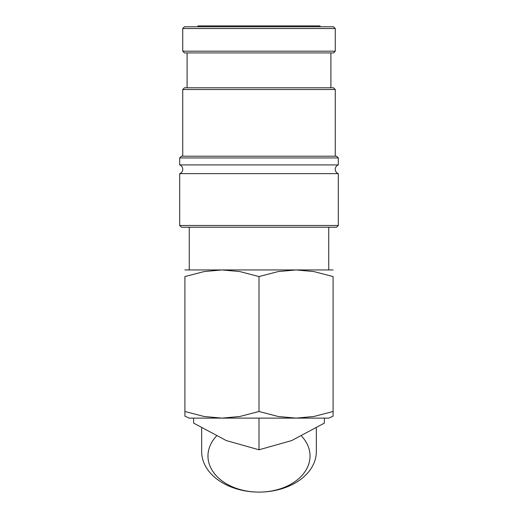 <?xml version="1.0" encoding="UTF-8"?>
<svg xmlns="http://www.w3.org/2000/svg" width="518" height="518" viewBox="0 0 518 518"><rect width="100%" height="100%" fill="white"/><g stroke="black" fill="none" stroke-linecap="round" stroke-linejoin="round"><path stroke-width="0.78" d="M179.688 173.634A4.636 4.636 0 0 0 179.688 164.918L338.312 164.918A4.636 4.636 0 0 0 338.312 173.634L179.688 173.634L179.688 225.492L338.312 225.492L336.57 227.234L181.429 227.234L179.688 225.492M335.263 28.516L182.737 28.516L182.737 51.178L335.263 51.178L335.263 28.516L333.521 26.774L184.479 26.774L182.737 28.516M179.688 157.945L181.429 156.203L336.57 156.203L338.312 157.945L179.688 157.945L179.688 164.918M182.737 89.523L184.479 87.782L333.521 87.782L335.263 89.523L182.737 89.523L182.737 156.203M335.263 51.178L333.521 52.92L184.479 52.92L182.737 51.178M184.913 411.499L184.913 276.56L204.111 271.568L221.957 269.943L239.802 271.568L259 276.56L278.198 271.568L296.043 269.943L313.889 271.568L333.087 276.56L333.087 411.499L313.889 416.491L296.043 418.117L278.198 416.491L259 411.499L239.802 416.491L221.957 418.117L204.111 416.491L184.913 411.499L184.913 416.142L189.161 418.117L328.839 418.117L333.087 416.142L333.087 411.499M184.913 269.943L333.087 269.943M316.336 428.088L316.336 451.554A57.336 40.546 180 0 1 259 492.1L259 492.1A57.336 40.546 180 0 1 201.664 451.554L201.664 428.088M301.586 436.13A51.036 36.085 180 0 1 303.943 473.109A51.036 36.085 180 0 1 259 492.1L259 492.1A51.036 36.085 180 0 1 214.057 473.109A51.036 36.085 180 0 1 216.414 436.13M324.372 418.117L324.372 423.102L291.686 440.578L259 449.792L226.314 440.578L193.628 423.102L193.628 418.117M197.986 26.774L197.986 25.9L320.014 25.9L320.014 26.774M259 418.117L259 449.792M333.087 276.573C333.087 267.702 333.087 267.702 333.087 276.573M184.913 276.573C184.913 267.702 184.913 267.702 184.913 276.573M259 411.499L259 276.56M338.312 173.634L338.312 225.492M338.312 157.945L338.312 164.918M335.263 89.523L335.263 156.203M330.905 52.92L330.905 87.782M328.729 227.234L328.729 269.943M189.271 227.234L189.271 269.943M187.095 52.92L187.095 87.782"/></g></svg>
